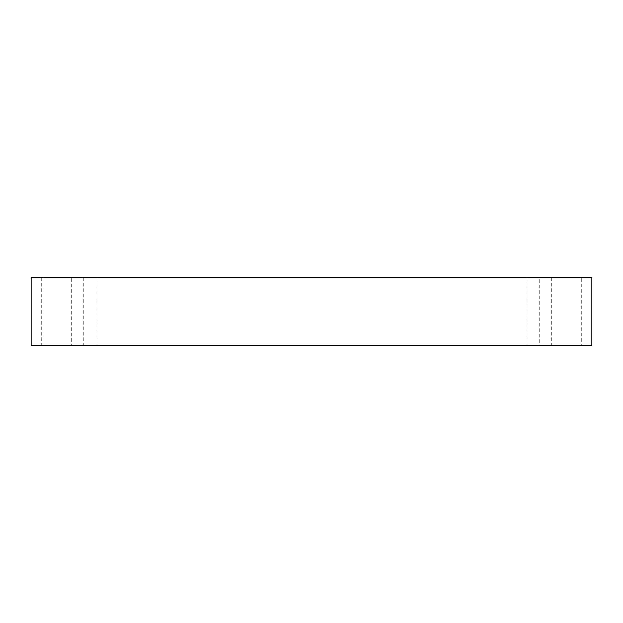 <?xml version="1.0" encoding="UTF-8"?>
<svg xmlns="http://www.w3.org/2000/svg" width="623" height="623" viewBox="0 0 623 623"><rect width="100%" height="100%" fill="white"/><g stroke="black" fill="none" stroke-linecap="round" stroke-linejoin="round"><path stroke-width="0.47" stroke-dasharray="3.12 2.34" d="M89.619 345.313L83.272 345.313L89.619 345.313M89.619 277.687L83.272 277.687L89.619 277.687M71.302 277.687L41.718 277.687L71.302 277.687L71.302 345.313L41.718 345.313L71.302 345.313M581.282 277.687L551.698 277.687L581.282 277.687L581.282 345.313L551.698 345.313L581.282 345.313M539.728 277.687L527.042 277.687L539.728 277.687L539.728 345.313L527.042 345.313L539.728 345.313M31.15 277.687L591.85 277.687L591.85 345.313L31.15 345.313L31.15 277.687M83.272 277.687L83.272 345.313M95.958 277.687L95.958 345.313M527.042 277.687L527.042 345.313M551.698 277.687L551.698 345.313M41.718 277.687L41.718 345.313"/><path stroke-width="0.93" d="M591.85 277.687L31.15 277.687L31.15 345.313L591.85 345.313L591.85 277.687"/></g></svg>
